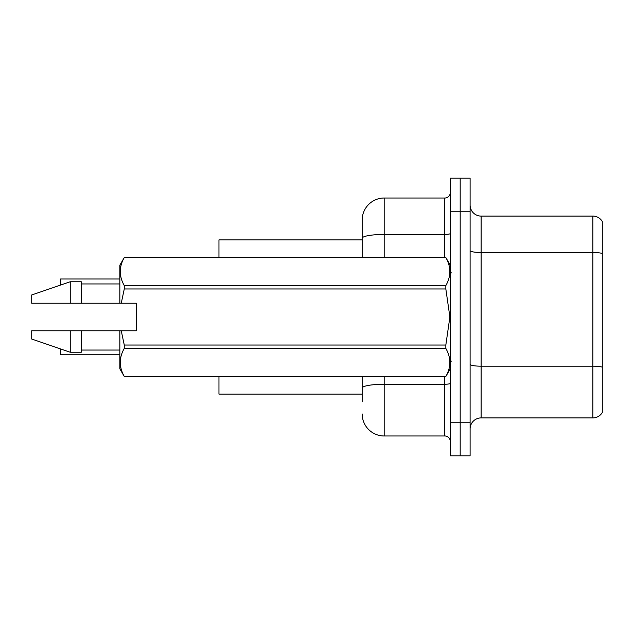 <?xml version="1.0" encoding="UTF-8"?>
<svg xmlns="http://www.w3.org/2000/svg" width="634" height="634" viewBox="0 0 634 634"><rect width="100%" height="100%" fill="white"/><g stroke="black" fill="none" stroke-linecap="round" stroke-linejoin="round"><path stroke-width="0.95" d="M362.165 238.273L362.165 220.061A22.032 22.032 0 0 1 384.196 198.03L384.196 234.445A22.032 3.828 180 0 0 362.165 238.273L362.165 257.515L362.165 232.179L362.165 239.89L218.96 239.89L218.96 257.515M362.165 394.11L218.96 394.11L218.96 376.485M470.111 428.917A11.016 11.016 0 0 1 481.127 417.901L592.83 417.901L592.83 216.099L481.127 216.099A11.016 11.016 0 0 1 470.111 205.083A11.016 11.016 0 0 0 481.127 216.099L481.127 417.901M460.197 422.751L460.197 455.798L470.111 455.798L470.111 422.751L460.197 422.751L460.197 455.798L450.291 455.798L450.291 422.751L460.197 422.751L460.197 211.249L460.197 422.751M450.291 422.751L450.291 178.202L460.197 178.202L460.197 211.249L460.197 178.202L470.111 178.202L470.111 422.751M602.3 221.496A11.016 11.016 0 0 0 592.83 216.099A11.016 11.016 0 0 1 602.3 221.496L602.3 412.504A11.016 11.016 0 0 1 592.83 417.901M602.3 254.036L602.3 253.449L602.3 254.036M362.165 401.821L362.165 376.485L362.165 401.821M384.196 376.485L384.196 435.97L444.783 435.97L444.783 376.485M384.196 198.03L444.783 198.03A5.508 5.508 0 0 0 450.291 192.522M362.165 220.061L362.165 232.179M450.291 441.478A5.508 5.508 0 0 0 444.783 435.97M384.196 435.97A22.032 22.032 0 0 1 362.165 413.939M60.341 283.406L60.563 279L119.826 279L60.563 279L60.563 285.07M121.245 303.234L136.35 303.234L136.35 330.766L121.245 330.766L124.272 345.039L445.837 345.039L449.886 317L445.837 288.961L124.272 288.961L121.245 303.234L119.826 303.234L119.826 265.226L124.272 257.547C118.946 266.859 118.946 276.202 124.272 285.585L445.837 285.585C451.17 276.281 451.17 266.93 445.837 257.547L124.272 257.547M445.837 345.039L445.837 348.415L124.272 348.415C118.946 357.719 118.946 367.07 124.272 376.453L445.837 376.453C451.17 367.141 451.17 357.798 445.837 348.415M121.245 330.766L119.826 330.766L119.826 368.774L124.272 376.485M124.272 345.039L124.272 348.415M119.826 330.766L81.271 330.766L81.271 352.25L70.255 352.25L70.255 330.766L31.7 330.766L31.7 339.031L70.255 352.25M81.271 330.766L70.255 330.766M31.7 330.766L46.266 330.766M450.291 265.226L445.837 257.547M445.837 285.585L445.837 288.961M124.272 376.453L445.837 376.453M124.272 285.585L124.272 288.961M70.255 281.75L70.255 303.234L31.7 303.234L31.7 294.969L70.255 281.75L81.271 281.75L81.271 303.234L119.826 303.234M70.255 303.234L81.271 303.234M60.563 348.93L60.563 354.778L60.341 348.851M60.563 354.778L119.826 354.778M60.341 354.557L60.341 350.372M60.341 285.149L60.341 279.222M602.3 253.449A11.016 1.91 180 0 0 592.83 252.506L481.127 252.506A11.016 1.91 0 0 1 470.111 250.596M602.3 367.126A11.016 1.91 180 0 0 592.83 366.19L481.127 366.19A11.016 1.91 0 0 1 470.111 364.273M470.111 211.249L450.291 211.249M450.291 383.301A5.508 0.959 0 0 1 444.783 384.252L384.196 384.252A22.032 3.828 180 0 0 362.165 388.079M384.196 257.515L384.196 234.445L444.783 234.445L444.783 198.03M444.783 257.515L444.783 234.445A5.508 0.959 0 0 0 450.291 233.486M451.392 272.937L450.291 271.835M450.291 368.774L445.837 376.485M81.271 350.047L119.826 350.047M124.272 257.515L445.837 257.515M81.271 283.953L119.826 283.953M451.392 361.063L450.291 362.165"/></g></svg>
